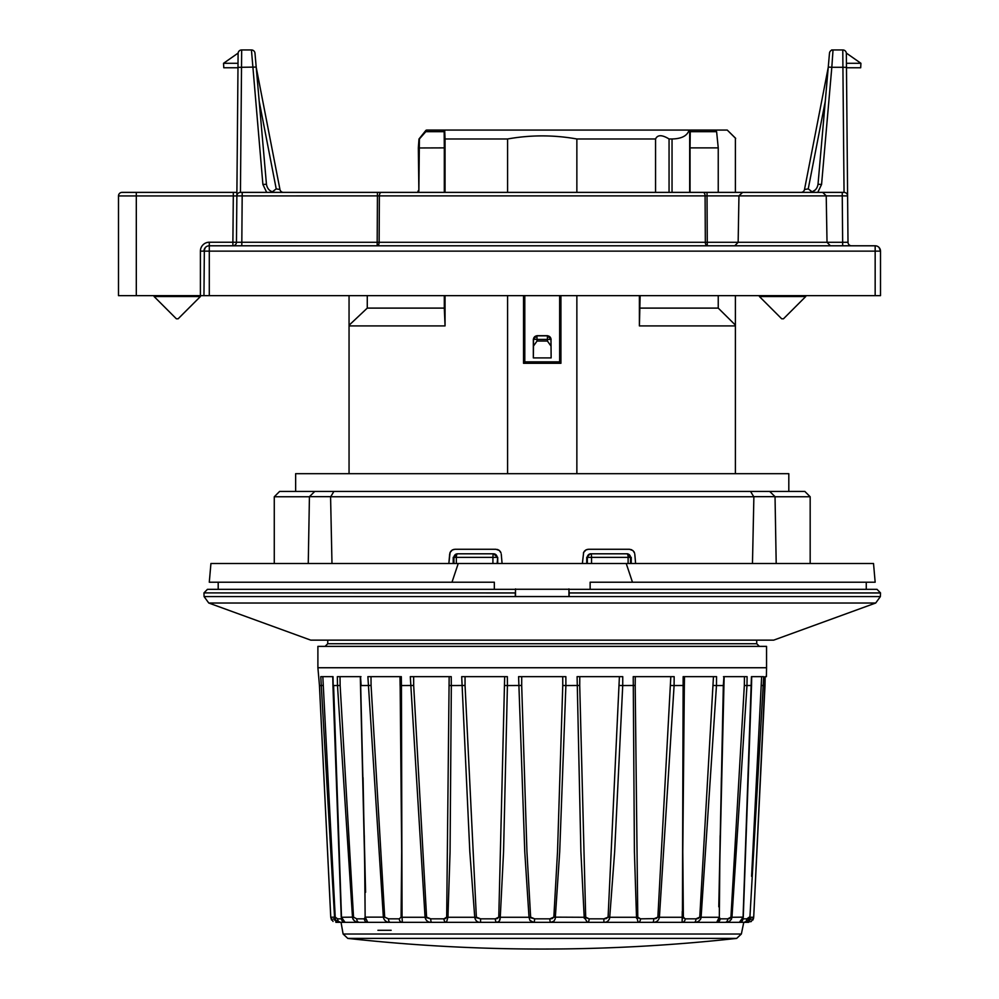 <?xml version="1.0" encoding="UTF-8"?>
<svg xmlns="http://www.w3.org/2000/svg" width="999" height="999" viewBox="0 0 999 999"><rect width="100%" height="100%" fill="white"/><g stroke="black" fill="none" stroke-linecap="round" stroke-linejoin="round"><path stroke-width="1.5" d="M805.731 296.541L783.478 318.793L781.693 318.793L759.44 296.541L805.731 296.541L805.731 295.642M590.134 589.335L590.134 582.217L875.161 582.217L873.526 563.523L210.926 563.523L209.291 582.217L494.33 582.217L494.33 589.335M587.225 549.438L588.523 549.275L586.038 549.887L583.641 552.435L582.38 563.523M635.614 563.523L634.79 554.158L635.614 563.523M631.705 549.775L629.47 549.275L632.966 550.586L634.615 553.171M634.253 552.26L633.878 551.61M586.388 549.725L585.564 550.174M584.877 550.711L584.253 551.398M583.791 552.135L583.428 552.984M515.372 589.26L569.093 589.26M626.236 563.523L632.467 582.217M451.985 582.217L458.229 563.523M449.662 554.158L448.851 563.523L450.087 552.484L452.347 549.987L454.995 549.275L453.558 549.475M452.759 549.762L451.86 550.299M451.273 550.786L450.561 551.623M450.199 552.26L449.85 553.184M309.403 496.69L314.785 491.421L804.832 491.421L810.177 496.765L775.099 496.765M750.549 491.421L753.721 496.69M769.692 491.421L775.037 496.665L753.833 496.665M309.403 496.765L274.275 496.765L279.62 491.421L314.785 491.421M454.995 549.275L495.941 549.275L499.313 550.474L501.023 552.971M500.661 552.135L500.199 551.398M499.575 550.699L498.888 550.174M498.064 549.725L497.227 549.438M776.198 563.523L775.037 496.765M753.883 496.665L752.472 563.523M330.582 496.765L331.98 563.523M330.694 496.665L309.428 496.665L308.254 563.523M333.903 491.421L330.694 496.765L753.858 496.765M502.085 563.523L501.261 554.158M588.523 549.275L629.47 549.275M259.191 101.274L266.446 184.253L262.899 184.478L251.436 49.95A3.559 3.559 0 0 1 254.982 53.197L259.191 101.274L276.211 188.886L272.29 191.858L276.211 188.886L279.957 189.498A3.559 3.559 0 0 0 283.441 192.382M846.515 71.154L846.478 67.757L846.515 71.154M815.321 189.897L812.162 191.858L808.241 188.886L825.274 101.274L829.482 53.197A3.559 3.559 0 0 1 833.029 49.95L842.794 49.95A3.559 3.559 0 0 1 846.353 53.484L847.602 195.916A3.559 3.559 0 0 0 844.043 192.382L842.919 67.283L831.817 67.283L821.565 184.478L817.769 192.382L742.507 192.382L844.043 192.382M203.958 251.074L205.319 247.565L203.958 251.136A5.345 5.345 0 0 1 209.291 245.791L875.161 245.791A5.345 5.345 0 0 1 880.506 251.136L880.506 295.642L200.399 295.642L200.399 251.136A8.904 8.904 0 0 1 209.291 242.233L232.892 242.233L233.304 195.941L236.863 195.916L236.451 242.27L232.892 242.233L232.892 245.791A3.559 3.559 0 0 0 236.451 242.27L236.863 195.916A3.559 3.559 0 0 1 240.422 192.382L377.435 192.382L377.435 195.879L236.863 195.916L237.987 67.345L256.194 67.07M238.024 63.299L223.539 63.299L238.124 53.084A3.559 3.559 0 0 1 241.671 49.95L251.436 49.95L241.671 49.95L240.447 192.382M266.446 184.253C267.32 189.236 270.279 191.945 275.312 192.382M266.683 192.382L262.899 184.478M833.029 49.95L831.817 67.283L828.271 67.07L829.482 53.197A3.559 3.559 0 0 1 833.029 49.95L831.63 49.95L833.029 49.95M256.231 67.445L279.957 189.498L256.231 67.445M812.162 191.858L808.241 188.886L804.507 189.498L828.233 67.445M804.507 189.498A3.559 3.559 0 0 1 801.011 192.382L809.14 192.382C814.185 191.945 817.145 189.236 818.019 184.253L828.271 67.07M272.29 191.858L276.211 188.886M842.656 245.791L842.656 242.295L848.001 242.27L847.602 195.916L848.001 242.27A3.559 3.559 0 0 0 851.56 245.791M122.053 192.382L136.301 192.382L122.053 192.382A3.559 3.559 0 0 0 118.494 195.941L118.494 295.642L118.494 195.941L136.301 195.941L136.301 295.642L118.494 295.642M233.304 192.382L136.301 192.382L136.301 195.941L233.304 195.941L233.304 192.382L236.888 192.382M236.451 242.27L377.185 242.295L377.435 195.879L379.37 195.879L379.133 242.295L377.185 242.295L377.185 245.791A3.559 1.936 90 0 0 379.133 242.295L707.267 242.295L707.267 245.791A3.559 1.936 90 0 1 705.331 242.295L705.082 195.879L707.03 195.879L707.03 192.382L377.435 192.382L703.146 192.382A3.559 1.948 90 0 1 705.082 195.879L379.37 195.879A3.559 1.948 -90 0 1 381.318 192.382M738.948 195.792L742.657 192.382L703.146 192.382M847.602 195.916L842.257 195.879L842.257 192.382M821.565 184.478L818.019 184.253M237.987 67.345L238.099 53.484A3.559 3.559 0 0 1 241.671 49.95M251.436 49.95L252.884 50.262M830.381 245.791L827.022 242.295L830.381 245.791M734.777 245.791L738.149 242.295L827.022 242.295L826.223 195.879L738.948 195.879L738.149 242.295L707.267 242.295L707.03 195.879L738.948 195.879M200.399 296.541L178.134 318.793L176.361 318.793L154.108 296.541L200.399 296.541L200.399 295.642L136.301 295.642M742.657 192.382L740.958 192.757M879.132 247.565L880.506 251.136L880.107 249.101L880.506 251.136L209.291 251.136L209.291 242.233M209.291 295.642L209.291 251.136L203.958 251.136L204.358 249.101L203.958 295.642M223.539 63.299L223.776 67.757L237.974 67.757M846.44 63.299L860.926 63.299L860.688 67.757L846.478 67.757M846.328 53.084L860.926 63.299M360.527 676.648L361.139 685.551L371.079 685.476L384.69 917.144L388.486 918.83L399.263 918.83L401.099 917.144L401.673 851.61L400.199 689.61M360.676 685.476L365.584 892.282M451.336 685.551L450.062 851.747L447.939 917.282L446.441 922.339L341.046 922.339L343.107 934.015L741.358 934.015L743.768 922.339L390.272 922.339C386.551 922.427 384.253 920.728 383.366 917.282L367.882 676.648L401.311 676.648L401.436 685.551L413.686 685.476L426.585 917.144L430.731 918.83L425.062 917.282L410.302 676.648L451.236 676.648L451.323 685.551L465.059 685.476L476.361 917.144L480.569 918.83L474.737 917.282L469.817 851.747L461.7 676.648L507.355 676.648L507.417 685.551L521.69 685.476L526.935 851.61L530.631 917.144L534.602 918.83L529.02 917.282L524.762 851.747L518.593 676.648L565.859 676.648L565.884 685.551L579.72 685.476L585.689 917.144L589.173 918.83L584.203 917.282L580.894 851.747L577.097 676.648L622.752 676.648L622.727 685.551L635.189 685.476L637.774 917.144L640.534 918.83L636.513 917.282L634.402 851.747L633.229 676.648L674.163 676.648L674.1 685.551L684.34 685.476L682.792 851.61L683.366 917.144L685.189 918.83L682.417 917.282L683.154 676.648L716.57 676.648L716.47 685.551L723.326 685.551L723.925 676.648M697.989 918.605L695.978 918.83L699.762 917.144L713.461 676.648M751.598 876.348L761.638 676.648L751.448 676.648L763.673 676.648L749.912 917.282L753.696 917.282L751.236 921.577L743.768 922.339L748.588 922.339L747.477 922.339L751.048 918.83M333.591 685.476L341.546 918.83A3.559 3.559 90 0 0 345.105 922.339L335.864 922.339L340.684 922.339L335.951 920.441L334.553 917.282L320.779 676.648L333.017 676.648L333.179 685.551L340.135 685.476L353.534 917.144L356.718 918.83L353.534 917.144L340.135 685.476L337.487 685.551L337.35 676.648L360.989 676.648M743.418 922.339L652.797 922.339A3.559 0.937 -90 0 0 653.733 918.83L657.866 917.144L670.816 676.648M655.956 918.605L640.534 918.83A3.559 2.51 -90 0 1 638.024 922.339L587.4 922.339A3.559 1.773 -90 0 0 589.173 918.83L603.896 918.83L608.091 917.144L619.405 676.648M552.022 918.605L549.85 918.83L553.833 917.144L557.529 851.61L562.762 685.476L565.884 685.551L559.702 851.747L555.232 918.805L553.896 921.19L550.761 922.339L480.569 922.339L480.569 918.83L495.292 918.83L498.776 917.144L504.67 676.648M365.784 918.293L367.782 922.339L359.24 922.339A3.559 2.522 -90 0 1 356.718 918.83A3.559 2.522 -90 0 0 359.24 922.339C355.669 922.427 353.421 920.728 352.497 917.282L337.487 685.551M445.479 918.605L443.931 918.83L446.678 917.144L449.163 676.648M364.985 892.282L365.135 917.144L364.348 918.83L365.135 917.144L364.672 864.46L363.062 777.609M322.827 676.648L335.227 917.144L337.6 918.83L335.227 917.144L332.854 876.348M337.35 676.648L338.374 676.648M761.5 685.476L764.997 685.551L765.159 676.648L766.408 676.648L766.558 667.744L317.894 667.744L319.468 685.551L322.952 685.476M364.847 918.605L364.348 918.83A3.559 3.434 -90 0 0 367.782 922.339L367.357 922.164M430.731 918.83A3.559 0.937 -90 0 0 431.655 922.339A3.559 0.937 -90 0 1 430.731 918.83L443.931 918.83A3.559 2.51 -90 0 0 446.441 922.339L447.939 917.282L446.678 917.144L445.604 918.556M504.732 685.476L507.417 685.551L503.558 851.747L500.262 917.282L498.776 917.144L497.39 918.556M497.215 918.605L495.292 918.83A3.559 1.773 -90 0 0 497.065 922.339L498.101 922.164M584.14 916.333L584.203 917.282L553.833 917.144L552.222 918.556M670.766 685.476L674.1 685.551L659.402 917.282L657.866 917.144L656.156 918.556M713.373 685.476L716.47 685.551L701.098 917.282L699.762 917.144L698.164 918.556M721.39 777.609L719.792 864.46L719.33 917.144L720.117 918.83L719.33 917.144L719.38 906.18M729.407 918.605L727.734 918.83L730.931 917.144L744.33 685.476L730.931 917.144L729.557 918.556M748.064 918.605L746.865 918.83L749.225 917.144L748.189 918.556M746.078 676.648L747.102 676.648L746.977 685.551L750.873 685.476M723.476 676.648L747.102 676.648M764.997 685.551L753.696 917.282L765.172 676.648M619.392 685.476L622.727 685.551L614.647 851.747L609.727 917.282L608.091 917.144L606.368 918.556M400.911 733.741L400 676.648L400.112 685.489L401.436 685.551L402.048 917.282L401.099 917.144M319.468 685.551L330.769 917.282L319.468 685.539M480.569 922.339C477.322 922.427 475.374 920.728 474.737 917.282L447.939 917.282L448.064 914.422M500.099 918.955L500.324 916.333M636.388 914.422L638.024 922.339M682.28 911.413L682.117 922.339A3.559 3.084 -90 0 0 685.189 918.83A3.559 3.084 -90 0 1 682.117 922.339L682.117 921.34M718.781 906.817L723.326 685.551M746.977 685.551L744.33 685.476L746.977 685.551L731.967 917.282L730.931 917.144M742.919 918.83L742.444 920.566L742.919 918.83A3.559 3.559 -90 0 1 739.347 922.339L743.069 917.282L751.448 676.648M366.021 919.592L365.884 918.955M749.737 918.293L749.225 917.144M749.912 917.282L747.639 921.19L743.768 922.339A3.559 3.084 -90 0 0 746.865 918.83L743.081 918.83M719.33 917.144L716.683 922.339A3.559 3.434 90 0 0 720.117 918.83L727.734 918.83A3.559 2.522 90 0 1 725.212 922.339C728.795 922.414 731.043 920.728 731.967 917.282L743.219 917.144M700.923 918.293L701.098 917.282C700.212 920.728 697.914 922.414 694.18 922.339A3.559 1.786 -90 0 0 695.978 918.83L685.189 918.83M683.553 733.741L684.452 676.648M609.59 918.293L609.727 917.282C609.09 920.728 607.142 922.414 603.883 922.339L603.896 918.83L606.168 918.605M497.065 922.339L499.275 921.19L500.262 917.282L529.02 917.282L529.945 920.441L533.691 922.339A3.559 0.912 -90 0 0 534.602 918.83L549.85 918.83A3.559 0.912 -90 0 0 550.761 922.339M451.323 685.551L449.263 685.476M431.655 922.339C428.047 922.427 425.849 920.728 425.062 917.282L402.048 917.282L402.347 922.339A3.559 3.084 -90 0 1 399.263 918.83M390.272 922.339A3.559 1.786 -90 0 1 388.486 918.83M365.135 917.144L384.69 917.144M344.205 922.164L345.105 922.339L341.396 917.282L353.534 917.144M332.942 685.539L341.233 917.144M335.227 917.144L330.769 917.244L333.017 921.44M341.371 918.83L337.6 918.83A3.559 3.084 90 0 0 340.684 922.339M603.883 922.339L605.606 922.164M606.755 921.777L607.392 921.428M609.103 919.579L609.39 918.955M584.203 917.319L584.253 918.281M636.513 917.369L636.538 918.243M499.737 920.304L499.975 919.567M352.672 918.293L352.922 918.955M353.271 919.579L353.858 920.316M341.883 919.579L341.658 918.955M334.715 918.293L334.952 918.955M335.277 919.579L335.826 920.316M587.4 922.339L584.203 917.282M682.417 917.282L659.402 917.282C658.616 920.728 656.418 922.414 652.797 922.339M753.546 918.293L753.346 918.955M743.768 922.339L745.416 922.164M746.59 921.777L747.264 921.428M749.175 919.579L749.5 918.955M742.582 919.579L742.232 920.316M741.92 920.791L741.358 921.44M740.946 921.777L740.259 922.164M731.193 919.579L731.543 918.955M718.681 918.293L718.581 918.955M718.443 919.592L718.231 920.316M718.044 920.803L717.707 921.44M694.18 922.339L696.128 922.164M697.477 921.777L698.226 921.428M700.324 919.579L700.674 918.955M682.379 918.306L682.342 918.968M682.292 919.629L682.23 920.354M391.158 930.294L377.922 930.294M766.558 667.744L766.558 646.378L317.894 646.378L317.894 667.744M669.055 192.382L669.055 138.973C662.037 134.665 657.542 134.665 655.556 138.973L655.556 192.382M426.536 130.07L714.809 130.07L716.608 131.668L718.244 147.877L718.244 192.382M689.085 130.07C687.324 135.789 681.643 138.761 672.04 138.973L669.055 138.973M639.397 295.642L639.397 325.911L640.147 295.642M718.244 147.877L690.047 147.877L690.047 192.382M690.047 147.877L690.284 130.07M524.8 295.642L524.8 362.025L523.538 363.299L560.926 363.299L560.926 295.642M559.652 295.642L559.652 362.025L560.926 363.299M524.8 361.863L559.652 361.863M735.401 192.382L735.401 138.162L727.247 130.07L735.676 138.349M349.051 325.274L367.27 308.104L444.305 308.104L445.054 325.911L349.051 325.911L349.051 295.642M349.051 325.911L349.051 473.688M367.27 308.104L367.27 295.642M507.592 192.382L507.592 138.973L445.054 138.973L444.68 130.07L431.843 130.07M444.155 130.07L444.305 147.877L418.856 147.964M444.243 131.668L425.824 131.668L419.405 138.961L418.868 190.597L418.344 147.914M425.824 131.668L425.974 130.295L418.981 139.023L418.344 147.877M714.809 130.07L727.247 130.07M453.209 563.523L453.209 557.367L457.505 553.808A3.559 3.559 -90 0 0 453.946 557.367L453.946 563.523M456.343 563.523L456.343 557.367A3.559 1.161 -90 0 1 457.505 553.808L493.581 553.808A3.559 3.559 90 0 1 497.127 557.367L492.919 557.367L492.919 563.523M497.714 563.523L497.714 557.367L493.581 553.808A3.559 0.662 90 0 0 492.919 557.367L453.209 557.367M515.521 588.898L515.297 596.528L515.297 592.969L203.958 592.907L515.297 592.907M880.381 596.578L875.698 603.021L208.766 603.021L204.083 596.578L880.381 596.578L880.506 592.907L569.155 592.907L568.931 588.898M875.698 603.021L773.676 640.147L310.776 640.147L208.766 603.021M523.538 295.642L523.538 363.299M507.592 138.973C530.681 134.865 553.771 134.865 576.86 138.973L576.86 192.382M576.86 295.642L576.86 473.688M507.592 473.688L507.592 295.642M735.401 295.642L735.401 325.911L639.397 325.911M735.401 473.688L735.401 325.911M418.531 192.382L418.868 190.597M718.244 295.642L718.244 308.104L735.401 325.1M718.244 308.104L640.147 308.104M445.054 325.911L445.054 295.642M445.054 192.382L445.054 138.973M655.556 138.973L576.86 138.973M444.305 147.877L444.305 192.382M444.305 295.642L444.305 308.104M515.521 589.26L515.521 596.528M569.155 592.907L569.155 596.528L515.297 596.528M569.155 592.969L880.506 592.969M295.642 491.421L295.642 473.688L788.81 473.688L788.81 491.421M568.931 589.26L568.931 596.528M586.738 563.523L586.738 557.367L590.272 553.808L627.609 553.808L630.519 557.367A3.559 3.559 -90 0 0 626.96 553.808A3.559 1.161 90 0 1 628.109 557.367L591.545 557.367L591.545 563.523M587.325 563.523L587.325 557.367L591.545 557.367A3.559 0.662 -90 0 0 590.884 553.808A3.559 3.559 90 0 0 587.325 557.367L586.738 557.367M631.243 563.523L631.243 557.367M550.986 346.041L547.427 341.046L547.427 339.41L550.986 339.41L551.136 357.904L550.986 339.41A3.559 3.559 -135 0 0 547.427 335.851L551.136 339.26M551.136 357.904L533.329 357.904L533.329 339.26L536.888 335.701L547.564 335.701M547.427 341.046L537.037 341.046L533.478 346.041L533.478 339.41A3.559 3.559 -45 0 1 537.025 335.851L547.427 335.851L547.427 339.41L537.037 339.41L536.888 335.701M533.478 346.041L533.329 357.904M846.478 67.345L842.919 67.283L842.794 49.95M875.161 295.642L875.161 245.791M200.399 251.136L203.958 251.136M241.795 245.791L242.208 192.382M827.022 242.295L842.656 242.295L842.257 195.879L826.223 195.879M635.289 676.648L635.189 685.476M579.782 676.648L579.72 685.476M562.762 685.476L562.737 676.648M521.715 676.648L521.69 685.476M465.047 676.648L465.059 685.476M413.648 676.648L413.686 685.476M370.991 676.648L371.079 685.476M356.718 918.83L364.348 918.83M340.022 676.648L340.135 685.476M744.33 685.476L744.442 676.648M609.727 917.282L636.513 917.282M701.098 917.282L718.756 917.282M327.772 640.147L327.734 643.731L756.73 643.731L759.39 646.378M736.675 938.398L347.777 938.398A1780.393 1780.393 0 0 0 736.675 938.398L741.358 934.015M689.685 130.07L689.685 192.382M672.04 192.382L672.04 138.973M716.608 131.668L690.159 131.668M203.958 592.907L207.442 589.335L515.334 589.335M569.13 589.335L877.01 589.335L880.506 592.907M497.127 563.523L497.714 557.367M628.109 563.523L628.109 557.367L630.519 557.367L630.519 563.523M537.037 341.046L537.037 339.41L533.329 339.26M759.44 296.541L759.44 295.642M810.177 563.523L810.177 496.765M274.275 563.523L274.275 496.765M866.258 589.123L866.258 582.217M218.194 589.123L218.194 582.217M826.223 195.792L822.664 192.382M683.803 717.07L683.641 730.169M400.649 717.07L400.824 730.169M364.285 835.589L364.573 857.429M720.167 835.589L719.879 857.429M742.444 920.566L743.256 917.182L751.523 685.539M724.15 676.66L719.742 864.46M360.302 676.66L364.722 864.46M332.779 676.66L332.942 685.526M333.416 918.83L336.975 922.339M319.443 685.551L330.756 917.269L331.531 920.017M327.734 643.731L325.062 646.378M756.693 640.147L756.73 643.731M742.444 920.541L742.806 919.729M751.523 685.526L751.685 676.66M343.107 934.015L347.777 938.398M753.696 917.269L752.921 920.017L753.696 917.269M684.477 676.648L684.352 685.489M341.546 918.83L341.646 919.729M418.344 190.597L417.594 192.382M204.083 596.578L203.958 592.969M154.108 296.541L154.108 295.642"/></g></svg>

